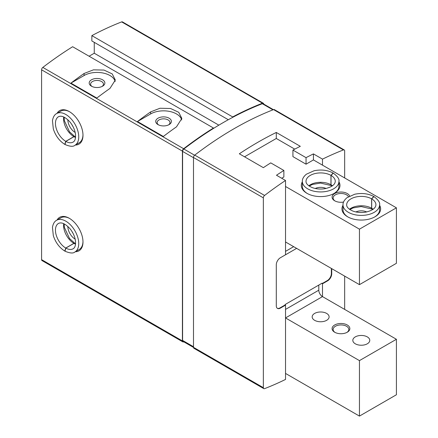 <?xml version="1.0" encoding="UTF-8"?>
<svg xmlns="http://www.w3.org/2000/svg" width="438" height="438" viewBox="0 0 438 438"><rect width="100%" height="100%" fill="white"/><g stroke="black" fill="none" stroke-linecap="round" stroke-linejoin="round"><path stroke-width="0.66" d="M72.993 126.566A8.475 4.895 60 0 1 71.859 124.6M72.993 233.262A8.475 4.895 60 0 1 71.859 231.297M331.73 268.647L331.73 273.766A5.749 3.318 120 0 1 327.662 280.807L322.488 283.797L322.122 283.156L285.16 304.498L285.527 305.138L280.353 308.122A5.749 3.318 120 0 1 277.478 308.407A5.749 3.318 120 0 1 276.29 305.773L276.29 264.804A5.749 3.318 120 0 1 280.353 257.763L285.527 254.774L285.527 180.467L276.477 175.244A344.985 199.18 120 0 1 283.868 170.453L270.744 162.881A344.985 199.18 -60 0 0 263.353 167.666L239.329 153.798A344.985 199.18 120 0 1 276.29 132.457L300.315 146.325A344.985 199.18 -60 0 0 292.923 150.075L306.042 157.653A344.985 199.18 120 0 1 313.433 153.902L322.488 159.131L322.488 165.148M285.16 254.987L296.619 248.373M285.527 180.467A344.985 199.18 120 0 0 264.59 195.452A2.091 1.205 120 0 0 263.353 197.85L263.353 387.668A2.091 1.205 120 0 0 263.786 388.626A2.091 1.205 120 0 0 264.59 388.637A344.985 199.18 120 0 0 285.527 379.439L285.527 305.138M322.488 283.797L322.488 296.603A5.229 3.017 60 0 1 318.793 290.197L318.793 285.078M285.527 186.489L359.45 229.167L396.412 207.826L313.433 159.919L313.433 153.902M344.668 309.403L344.668 276.115M344.668 177.954L344.668 150.902A2.091 1.205 120 0 0 344.235 149.949A2.091 1.205 120 0 0 343.425 149.933A344.985 199.18 120 0 0 322.488 159.131M344.235 149.949L274.38 109.615A2.091 1.205 120 0 0 273.569 109.604A344.985 199.18 120 0 0 194.735 155.118A2.091 1.205 120 0 0 193.497 157.521L193.497 347.334A2.091 1.205 120 0 0 193.93 348.292L263.786 388.626M273.411 109.67L263.107 103.718A2.091 1.205 120 0 0 262.296 103.707A344.46 198.874 120 0 0 232.677 117.357A344.46 198.874 120 0 0 213.454 128.449L213.454 128.022L72.637 46.724A344.985 199.18 120 0 0 42.825 67.414A2.091 1.205 120 0 0 41.588 69.817L41.588 259.635A2.091 1.205 120 0 0 42.021 260.588L182.843 341.892A2.091 1.205 120 0 0 183.648 341.903A344.985 199.18 120 0 0 183.812 341.843M263.72 104.074A2.091 1.205 120 0 0 263.287 103.215A2.091 1.205 120 0 0 262.482 103.204A344.985 199.18 120 0 0 232.677 116.93L232.677 117.357M213.454 128.022A344.985 199.18 120 0 0 183.648 148.717A2.091 1.205 120 0 0 182.411 151.115L182.411 340.934A2.091 1.205 120 0 0 182.843 341.892M57.028 113.349A19.338 11.164 60 0 1 69.308 111.586A19.338 11.164 60 0 1 69.308 111.591A19.338 11.164 60 0 1 82.985 135.276A19.338 11.164 60 0 1 75.32 145.033M57.028 220.046A19.338 11.164 60 0 1 69.308 218.288L69.308 218.288A19.338 11.164 60 0 1 82.985 241.973A19.338 11.164 60 0 1 75.32 251.73M263.287 103.215L122.47 21.911A2.091 1.205 120 0 0 121.66 21.9A344.985 199.18 120 0 0 91.854 35.626L91.854 40.958L228.297 119.727M232.677 116.93L91.854 35.626M94.258 42.344L94.258 53.228L89.078 56.217M218.852 125.158L94.258 53.228M163.341 136.464L137.472 121.529A344.985 199.18 -60 0 1 150.623 111.898L159.985 108.252L170.53 108.482L178.748 112.314L181.852 118.441L176.498 126.834A344.985 199.18 120 0 0 163.341 136.464M96.814 98.057L70.94 83.116A344.985 199.18 -60 0 1 84.091 73.485L93.458 69.839L103.998 70.075L112.221 73.907L115.325 80.028L109.965 88.421A344.985 199.18 120 0 0 96.814 98.057M213.454 128.449A344.46 198.874 120 0 0 183.834 149.008A2.091 1.205 120 0 0 182.591 151.406L182.591 340.43A2.091 1.205 120 0 0 183.029 341.388L193.497 347.433M281.689 178.25L283.868 176.99L283.868 170.453M294.741 149.128L276.29 138.474L276.29 132.457M313.433 159.919L306.042 164.19L292.923 156.612L292.923 150.075M306.042 164.19L306.042 157.653M293.663 246.665L285.527 251.363M277.303 308.292A5.749 3.318 120 0 0 279.986 307.909L285.16 304.925M322.122 283.583L327.295 280.594A5.749 3.318 120 0 0 331.363 273.553L331.363 268.434M82.979 241.535A18.292 10.561 60 0 1 79.196 249.496L74.947 251.949A18.292 10.561 -120 0 0 74.947 230.821A18.292 10.561 -120 0 0 56.65 220.259C54.531 221.316 53.135 223.665 52.456 227.311L53.321 235.677C55.582 242.521 59.398 247.651 64.775 251.067M56.65 220.259L60.898 217.806A18.292 10.561 60 0 1 69.686 218.507M75.188 239.175A10.452 6.033 60 0 1 67.83 226.435M82.979 134.838A18.292 10.561 60 0 1 79.196 142.799L74.947 145.252A18.292 10.561 -120 0 0 74.947 124.124A18.292 10.561 -120 0 0 56.65 113.562C54.531 114.619 53.135 116.968 52.456 120.614L53.321 128.98C55.582 135.824 59.398 140.954 64.775 144.37M56.65 113.562L60.898 111.11A18.292 10.561 60 0 1 69.686 111.81M75.188 132.479A10.452 6.033 60 0 1 67.83 119.738M91.487 86.193A7.84 4.528 0 0 0 102.574 86.193A7.84 4.528 0 0 0 102.574 79.793A7.84 4.528 0 0 0 91.487 79.793A7.84 4.528 0 0 0 91.487 86.193L91.487 86.193M70.94 83.116L84.091 75.528A18.292 10.561 180 0 1 102.864 72.982A18.292 10.561 180 0 1 115.156 81.561M137.472 121.529L150.623 113.935A18.292 10.561 180 0 1 169.396 111.394A18.292 10.561 180 0 1 181.682 119.974M158.014 124.606A7.84 4.528 0 0 0 169.101 124.606A7.84 4.528 0 0 0 169.101 118.205A7.84 4.528 0 0 0 158.014 118.205A7.84 4.528 0 0 0 158.014 124.606L158.014 124.606M102.027 86.483A6.428 3.712 0 0 0 103.456 84.151A6.428 3.712 0 0 0 97.028 80.439A6.428 3.712 0 0 0 90.6 84.151A6.428 3.712 0 0 0 92.035 86.483M168.553 124.896A6.428 3.712 0 0 0 169.988 122.558A6.428 3.712 0 0 0 163.56 118.846A6.428 3.712 0 0 0 157.132 122.558A6.428 3.712 0 0 0 158.567 124.896M74.882 243.331L73.967 243.38L65.837 248.078L65.021 251.166M63.707 223.643A14.635 8.448 -120 0 0 73.891 243.336L74.778 243.271M73.891 243.336L65.76 248.034L64.78 251.029M74.882 136.634L73.967 136.683L65.837 141.381L65.021 144.469M63.707 116.946A14.635 8.448 -120 0 0 73.891 136.64L74.778 136.574M73.891 136.64L65.76 141.337L64.78 144.332M359.45 360.616L285.527 317.939L322.488 296.603L396.412 339.28L359.45 360.616L359.45 416.1L285.527 373.422M359.45 416.1L396.412 394.758L396.412 339.28M355.306 343.803A8.475 4.889 0 0 0 364.542 344.865A8.475 4.889 0 0 0 369.771 340.348A8.475 4.889 0 0 0 361.301 335.453A8.475 4.889 0 0 0 352.825 340.348A8.475 4.889 0 0 0 355.306 343.803M314.648 320.331A8.475 4.889 0 0 0 323.885 321.393A8.475 4.889 0 0 0 329.113 316.871A8.475 4.889 0 0 0 320.643 311.982A8.475 4.889 0 0 0 312.168 316.871A8.475 4.889 0 0 0 314.648 320.331M334.687 332.234A8.886 5.13 0 0 0 347.252 332.234A8.886 5.13 0 0 0 347.252 324.98A8.886 5.13 0 0 0 334.687 324.98A8.886 5.13 0 0 0 334.687 332.234L334.687 332.234M346.863 332.447A7.84 4.528 0 0 0 348.812 329.464A7.84 4.528 0 0 0 340.972 324.936A7.84 4.528 0 0 0 333.132 329.464A7.84 4.528 0 0 0 335.081 332.447M396.412 207.826L396.412 263.309L359.45 284.651L285.527 241.973M359.45 229.167L359.45 284.651M276.29 138.474L244.541 156.804M379.593 205.274A19.338 11.164 180 0 1 374.977 216.788A19.338 11.164 180 0 1 347.624 216.788A19.338 11.164 180 0 1 343.003 205.274M338.935 181.803A19.338 11.164 180 0 1 334.32 193.317A19.338 11.164 180 0 1 306.967 193.317A19.338 11.164 180 0 1 302.346 181.803M343.54 202.071A8.886 5.13 180 0 1 334.687 200.785A8.886 5.13 180 0 1 334.687 193.53A8.886 5.13 180 0 1 347.252 193.53A8.886 5.13 180 0 1 349.644 196.049M335.081 200.998A7.84 4.528 180 0 1 333.132 198.014A7.84 4.528 180 0 1 337.972 193.831A7.84 4.528 180 0 1 346.513 194.811A7.84 4.528 180 0 1 348.473 196.695M307.345 193.53A18.292 10.561 180 0 1 302.346 186.276L302.346 181.365A18.292 10.561 0 0 0 320.643 191.932A18.292 10.561 0 0 0 338.935 181.365L338.935 186.276A18.292 10.561 180 0 1 333.937 193.53M315.245 188.477A8.475 4.889 180 0 1 326.042 188.477M348.002 217.002A18.292 10.561 180 0 1 343.003 209.747L343.003 204.842A18.292 10.561 0 0 0 361.301 215.403A18.292 10.561 0 0 0 379.593 204.842L379.593 209.747A18.292 10.561 180 0 1 374.594 217.002M355.902 211.954A8.475 4.889 180 0 1 366.694 211.954M331.347 185.564L330.953 184.759L330.953 175.37L333.061 173.026M332.48 185.789A14.635 8.448 0 0 0 331.029 184.803L331.435 185.613M331.029 184.803L331.029 175.414L333.291 173.158M372.004 209.036L371.61 208.231L371.61 198.847L373.718 196.498M373.138 209.26A14.635 8.448 0 0 0 371.687 208.274L372.092 209.09M371.687 208.274L371.687 198.885L373.948 196.629M343.425 149.933L273.569 109.604M264.59 195.452L194.735 155.118M182.411 151.115L41.588 69.817M183.648 148.717L42.825 67.414M182.411 340.934L41.588 259.635M262.482 103.204L121.66 21.9M183.834 149.008L194.603 155.227M182.591 151.406L193.497 157.702M182.591 340.43L193.497 346.726M262.296 103.707L272.94 109.85M263.353 197.85L193.497 157.521M263.353 387.668L193.497 347.334M331.73 273.766L331.363 273.553M327.662 280.807L327.295 280.594M280.353 308.122L279.986 307.909M84.091 73.485L84.091 75.528M150.623 111.898L150.623 113.935M73.967 243.38A14.635 8.448 -120 0 0 75.544 244.147M65.837 248.078A14.635 8.448 -120 0 0 73.113 248.779C73.885 248.395 76.185 246.879 75.38 240.161C74.63 236.038 72.801 232.184 69.899 228.609C65.295 223.692 61.49 221.967 58.478 223.429A14.635 8.448 -120 0 0 56.228 235.135A14.635 8.448 -120 0 0 65.76 248.034M73.967 136.683A14.635 8.448 -120 0 0 75.544 137.45M65.837 141.381A14.635 8.448 -120 0 0 73.113 142.082C73.885 141.698 76.185 140.182 75.38 133.464C74.63 129.341 72.801 125.487 69.899 121.912C65.295 116.995 61.49 115.271 58.478 116.732A14.635 8.448 -120 0 0 56.228 128.438A14.635 8.448 -120 0 0 65.76 141.337M318.793 290.197L285.527 309.403M330.953 184.759A14.635 8.448 0 0 0 308.806 185.789M330.953 175.37A14.635 8.448 0 0 0 315.015 173.568A14.635 8.448 0 0 0 306.009 181.365C305.954 182.224 306.118 184.973 312.338 187.634C316.285 189.046 320.534 189.391 325.078 188.668C331.637 187.141 335.037 184.705 335.278 181.365A14.635 8.448 0 0 0 331.029 175.414M371.61 208.231A14.635 8.448 0 0 0 349.464 209.26M371.61 198.847A14.635 8.448 0 0 0 355.672 197.04A14.635 8.448 0 0 0 346.661 204.842C346.611 205.696 346.776 208.444 352.995 211.105C356.943 212.523 361.191 212.868 365.735 212.14C372.295 210.612 375.695 208.181 375.935 204.842A14.635 8.448 0 0 0 371.687 198.885M74.898 243.298L75.582 243.665M64.145 223.851L64.348 227.349L69.532 238.54L74.794 243.243M74.947 251.949C73.305 253.547 69.992 253.301 64.999 251.198M74.898 136.601L75.582 136.968M64.145 117.149L64.348 120.653L69.532 131.843L74.794 136.541M74.947 145.252C73.305 146.85 69.992 146.599 64.999 144.502M376.527 406.24L370.521 409.711M331.32 185.586L320.55 183.079L312.442 184.447L309.201 186.062M332.081 186.062L331.418 185.646M302.346 181.365C302.204 179.005 303.539 176.618 306.354 174.214L314.03 170.776C321.081 169.314 327.432 170.054 333.083 172.994M338.935 181.365C339.505 179.147 337.627 176.399 333.307 173.125M371.971 209.063L361.208 206.555L353.099 207.924L349.858 209.534M372.738 209.534L372.076 209.118M343.003 204.842C342.861 202.476 344.197 200.095 347.011 197.686L354.687 194.253C361.739 192.786 368.09 193.525 373.74 196.465M379.593 204.842C380.162 202.624 378.284 199.876 373.964 196.596"/></g></svg>
